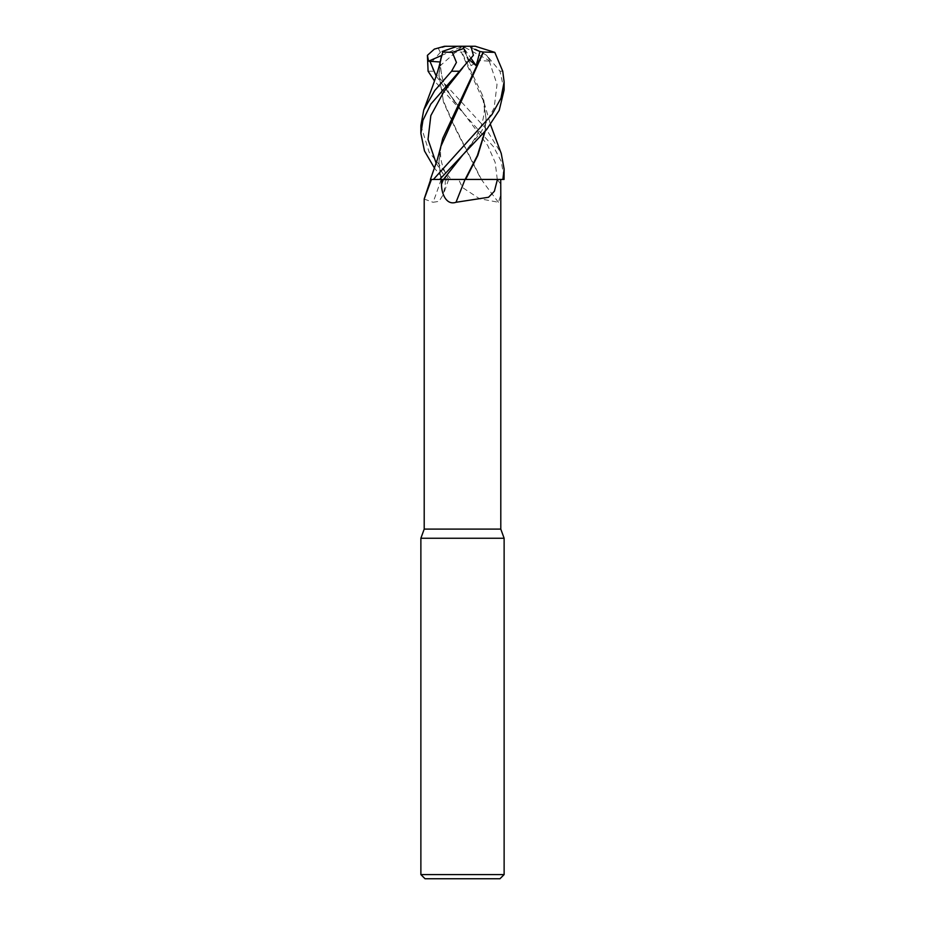 <?xml version="1.0" encoding="UTF-8"?>
<svg xmlns="http://www.w3.org/2000/svg" width="925" height="925" viewBox="0 0 925 925"><rect width="100%" height="100%" fill="white"/><g stroke="black" fill="none" stroke-linecap="round" stroke-linejoin="round"><path stroke-width="0.69" stroke-dasharray="4.62 3.47" d="M497.43 179.45L458.615 179.45L462.5 187.544L479.416 198.667L498.436 202.286L500.795 194.851M440.878 59.096L438.982 75.7L443.48 102.166L455.077 128.078L481.116 179.415L443.78 179.45L434.507 168.188M504.125 538.246L420.875 538.246M500.795 529.1L424.205 529.1M504.125 874.587L420.875 874.587M499.962 878.75L425.038 878.75M498.436 202.286A704.353 643.962 50.7 0 1 481.358 179.45L481.439 179.45M458.615 179.45L446.879 179.45A698.907 509.305 68 0 1 445.237 184.11L445.318 179.45M420.875 125.546L429.108 152.128L451.192 179.45L440.832 179.45L446.879 179.45M436.172 163.274L446.787 179.45L440.947 179.415L448.533 179.427C441.005 164.176 438.196 156.313 442.763 138.322M441.132 179.45A704.353 513.271 68 0 1 433.073 202.286L439.028 201.349L443.387 194.412L445.237 184.11M440.878 146.358L438.97 162.927L440.739 179.415L434.172 179.427L440.832 179.45L430.692 179.45L439.699 179.45M424.205 199.072L433.073 202.286M433.42 179.45L439.676 179.45M440.739 179.45L432.495 179.427M465.009 179.45L443.364 179.45M439.965 150.197L438.982 161.979L440.947 179.45M432.31 179.427L430.414 179.438M465.425 179.45L471.022 179.45M485.082 131.419L486.018 119.267L484.122 102.71L461.251 52.043L440.369 52.378L431.258 62.449L433.178 71.225L485.903 128.61L501.246 153.504M504.125 177.068L501.096 161.123L493.638 146.902L434.507 80.961M504.125 89.933L499.986 71.225L486.677 55.327L490.435 61.189L479.046 60.53L471.056 65.71L465.402 51.499L461.772 52.043L482.237 94.743L486.018 118.342L484.885 131.639M439.976 62.946L438.982 74.786L443.376 100.952L455.054 127.107L481.428 179.415L504.056 179.45M440.138 61.987L440.231 65.71L441.479 55.754M473.403 55.327L468.674 60.356L469.808 60.252M461.772 52.043L461.032 52.043M441.549 55.477L462.5 46.25L440.231 65.71M457.493 46.25L462.5 46.25L457.493 46.25M490.435 61.189L462.708 46.25L465.402 51.499M486.677 55.327L470.802 46.25L462.5 46.25L471.056 65.71M462.708 46.25L446.844 46.25L438.473 48.667L440.369 52.378M475.23 46.25L462.5 46.25L471.172 58.553M474.537 49.256L467.298 46.25M468.489 61.189L462.5 46.25M497.268 179.45A698.907 638.978 50.7 0 0 500.737 184.11M497.28 179.438L495.187 162.442L487.706 145.456L462.257 111.474C453.724 101.253 447.873 92.246 444.705 84.464C442.15 79.192 440.786 72.335 440.612 63.918M502.749 71.225L499.986 71.225M436.161 76.047L462.257 111.474L449.4 93.737L444.682 84.406C441.988 78.509 440.635 71.664 440.612 63.86M468.512 60.888L462.731 67.883L468.686 60.356M489.209 60.888L497.026 84.418L494.135 107.959L481.382 131.489L462.731 155.018L473.773 140.276C477.624 134.102 480.237 128.887 481.613 124.609C485.139 112.804 485.347 102.848 482.237 94.743M433.178 71.225L428.09 71.225M462.5 179.369L434.172 179.427L462.5 179.369M448.671 179.45L443.387 194.412M438.982 75.7L438.982 74.786M438.982 161.979L438.97 162.927M486.018 118.342L486.018 119.267M484.122 102.71L490.493 124.598"/><path stroke-width="1.39" d="M484.885 131.639L477.381 155.527L465.136 179.415L438.751 179.45L497.43 179.45L494.378 191.267L488.55 197.268L456.002 202.286C445.896 205.708 441.306 192.677 441.526 184.11L441.456 179.45L439.676 179.45L465.113 179.45M465.622 179.45L471.022 179.45M431.443 179.45L424.205 199.072L424.205 529.1L420.875 538.246L504.125 538.246L504.125 874.587L420.875 874.587L425.038 878.75L499.962 878.75L504.125 874.587M424.205 529.1L500.795 529.1L504.125 538.246M500.795 194.851L500.726 179.45M433.42 179.45L430.403 179.45L433.42 179.45L430.403 179.45L437.34 159.539L440.878 146.358L483.474 52.043L494.817 52.378L502.749 71.225L504.125 81.897L500.968 98.2L491.973 114.55L433.42 179.45M441.526 184.11A698.907 129.673 -74.9 0 0 443.364 179.45L441.456 179.45M456.002 202.286A704.353 130.679 -74.9 0 0 465.009 179.45L465.425 179.45M462.5 48.944L452.313 52.378L456.441 62.449L451.573 71.225L434.715 90.581L423.754 109.971L420.875 125.546L420.875 133.466L422.933 120.331L430.853 104.062L473.403 55.327L470.848 46.25L465.425 46.25L462.5 48.944M490.493 124.598L501.246 153.504L504.125 169.102L502.853 179.45L504.056 179.45L504.125 169.102M433.467 179.45L439.676 179.45L486.631 129.558L499.199 110.376L504.125 89.933L504.125 81.897M434.507 80.961L428.09 71.225L427.419 55.327L428.576 61.189L440.138 61.987M423.754 109.971L432.241 87.343C437.028 74.012 438.878 67.918 440.878 59.084L442.786 52.043L452.313 52.378M441.479 55.754L439.976 62.946M469.808 60.252L476.225 65.71L479.936 51.499L483.22 52.043L442.763 138.322L439.965 150.197M434.507 168.188L424.483 150.937L420.875 133.466M502.853 179.45L465.645 179.415L477.82 155.4L485.082 131.419M428.576 61.189L441.549 55.477M427.419 55.327L434.368 49.094L444.405 46.296L465.425 46.25M442.162 51.499L457.493 46.25M462.5 46.25L475.23 46.25L494.817 52.378M446.844 46.25L444.405 46.296M479.936 51.499L474.537 49.256M471.172 58.553L476.225 65.71M443.445 179.438L462.731 155.018M451.573 71.225L459.413 71.225M429.778 60.888L436.161 76.047M462.731 67.883L443.827 91.737L430.842 115.579L428.021 139.432L436.172 163.274M500.795 194.493L500.795 529.1M430.692 179.45L424.274 198.702M420.875 538.246L420.875 874.587"/></g></svg>
